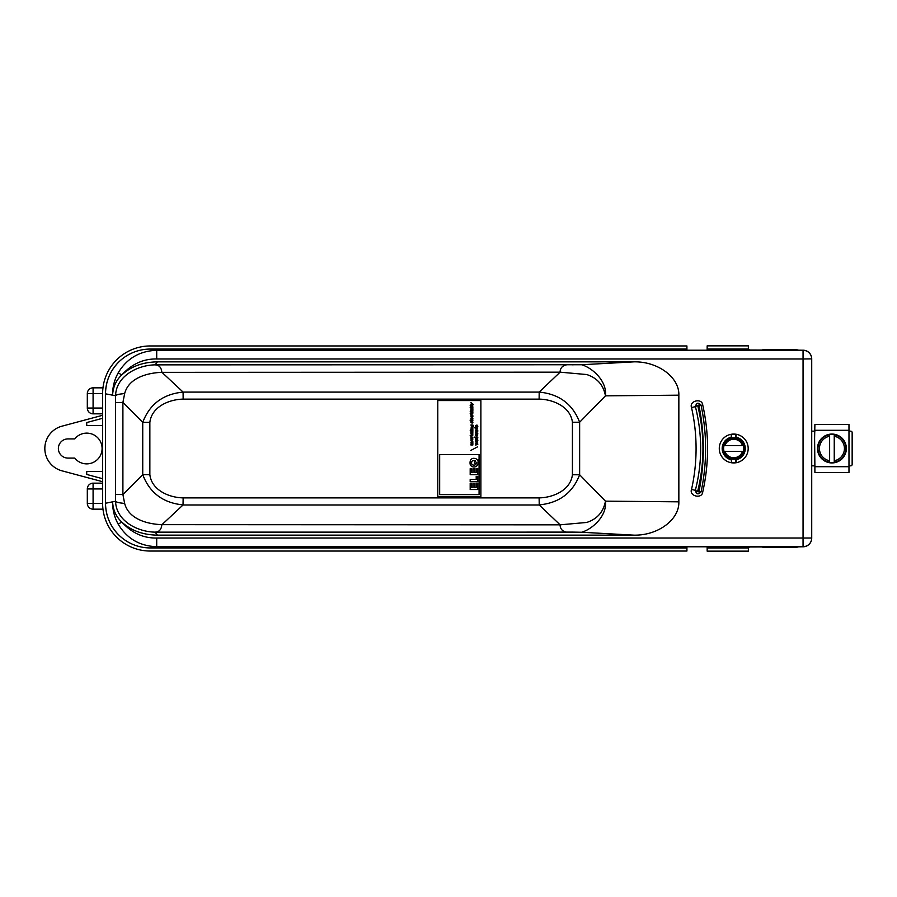 <?xml version="1.0" encoding="UTF-8"?>
<svg xmlns="http://www.w3.org/2000/svg" width="897" height="897" viewBox="0 0 897 897"><rect width="100%" height="100%" fill="white"/><g stroke="black" fill="none" stroke-linecap="round" stroke-linejoin="round"><path stroke-width="1.35" d="M761.25 546.789A14.442 14.442 0 0 0 765.5 547.428L794.383 547.428A14.442 14.442 0 0 0 798.633 546.789M798.633 350.211A14.442 14.442 0 0 0 794.383 349.572L765.5 349.572A14.442 14.442 0 0 0 761.25 350.211M811.718 469.008L811.718 427.992M811.718 531.708L811.718 526.191M102.617 415.289L61.971 426.176A23.109 23.109 0 0 0 61.971 470.824L102.617 481.711M102.617 425.526L86.729 425.526L86.729 422.543L102.617 418.282M102.617 471.474L86.729 471.474L86.729 474.457L102.617 478.718M74.72 438.913A15.361 15.361 0 0 1 97.19 437.243A15.361 15.361 0 0 1 97.19 459.757A15.361 15.361 0 0 1 74.72 458.087L67.959 458.087A9.587 9.587 0 0 1 58.372 448.5A9.587 9.587 0 0 1 67.959 438.913L74.72 438.913M811.718 370.809L811.718 365.292M814.891 431.165L811.718 431.165M811.718 465.835L814.891 465.835M848.977 465.835L850.704 465.835A1.446 1.446 0 0 0 852.15 464.388L852.15 432.612A1.446 1.446 0 0 0 850.704 431.165L848.977 431.165M814.891 466.698L814.891 472.472L848.977 472.472L848.977 424.528L814.891 424.528L814.599 438.386L814.891 466.698L848.977 466.698M817.492 448.5A14.442 14.442 0 0 1 839.155 435.998A14.442 14.442 0 0 1 839.155 461.002A14.442 14.442 0 0 1 817.492 448.5M834.244 462.46L834.244 460.766L834.244 462.46A14.15 14.15 0 0 1 829.624 462.46L829.624 434.54A14.15 14.15 0 0 1 834.244 434.54L834.244 436.234L834.244 434.54M829.624 462.46L829.624 460.766A12.48 12.48 0 0 1 829.624 436.234L829.624 434.54M834.244 436.234L834.244 460.766A12.48 12.48 0 0 0 834.244 436.234M724.944 451.393A9.239 9.239 0 0 0 742.503 451.393L724.036 451.393A10.114 10.114 0 0 0 743.411 451.393L742.503 451.393M742.503 445.607A9.239 9.239 0 0 0 724.944 445.607L743.411 445.607A10.114 10.114 0 0 0 724.036 445.607L724.944 445.607M724.036 451.393A10.114 10.114 0 0 1 724.036 445.607M743.837 448.5A10.114 10.114 0 0 0 743.411 445.607A10.114 10.114 0 0 1 743.411 451.393M735.888 437.938L736.213 434.271L731.246 434.271L731.268 437.803L735.888 437.938L735.888 434.226M731.246 459.78L731.56 462.774L731.246 459.78A11.549 11.549 0 0 1 731.246 437.22M731.268 459.197A10.977 10.977 0 0 1 731.268 437.803M736.179 437.803A10.977 10.977 0 0 1 736.179 459.197L731.56 459.062M744.42 448.5A10.697 10.697 0 0 1 728.375 457.762A10.697 10.697 0 0 1 728.375 439.238A10.697 10.697 0 0 1 744.42 448.5M735.731 434.193A14.442 14.442 0 0 0 731.56 434.226L731.56 437.938M736.213 434.271A14.442 14.442 0 0 1 736.213 462.729L736.179 459.197M735.888 459.062L735.888 462.774A14.442 14.442 0 0 1 731.56 462.774L736.213 462.729M731.246 462.729A14.442 14.442 0 0 1 731.246 434.271M691.52 489.459C688.974 496.243 702.082 499.259 702.732 491.993A197.912 197.912 0 0 0 702.732 405.007C702.082 397.741 688.974 400.757 691.52 407.541A186.419 186.419 0 0 1 691.52 489.459L695.332 490.323C702.407 462.639 702.429 434.753 695.41 406.666L697.653 405.332C704.75 434.148 704.728 462.93 697.574 491.691L701.14 491.623C698.348 494.953 696.408 494.516 695.332 490.323L697.574 491.691M698.886 491.993C704.773 463.222 704.762 434.249 698.853 405.063L697.653 405.332M698.853 405.063L701.106 405.377C707.094 434.148 707.105 462.897 701.14 491.623L702.732 491.993M691.52 407.541L695.41 406.666C696.464 402.551 698.359 402.114 701.106 405.377L702.732 405.007M686.923 349.056L150.382 349.056A44.951 44.772 11.3 0 0 117.821 362.982A44.772 44.772 -90 0 0 105.51 393.828L105.51 503.172A44.772 44.772 90 0 0 117.821 534.018A44.951 44.772 168.7 0 0 150.382 547.944L686.923 547.944L686.923 551.038L150.281 551.038A47.653 47.653 0 0 1 102.617 503.374L102.617 393.626A47.653 47.653 0 0 1 150.281 345.962L686.923 345.962L686.923 350.211L707.161 350.211L707.161 349.056L748.367 349.056L748.367 345.861L707.161 345.861L707.161 349.056M102.617 488.943L93.086 488.943L93.086 509.16A5.774 5.774 0 0 1 87.312 503.374L87.312 488.943A5.774 5.774 -90 0 1 93.086 483.158L102.617 483.158L93.086 483.158L93.086 488.943L87.312 488.943A5.774 5.774 180 0 1 93.086 483.158L93.086 483.158M102.617 393.626L87.312 393.626A5.774 5.774 180 0 1 93.086 387.84L93.086 408.057L87.312 408.057A5.774 5.774 -0 0 0 93.086 413.842A5.774 5.774 -90 0 1 87.312 408.057L87.312 393.626A5.774 5.774 -90 0 1 93.086 387.84L102.964 387.84L102.852 388.85M102.617 503.374L87.312 503.374A5.774 5.774 0 0 0 93.086 509.16L102.964 509.16L102.863 508.218M102.785 389.567L102.729 390.442M93.086 413.842L102.617 413.842L93.086 413.842L93.086 408.057L102.617 408.057M707.161 547.944L748.367 547.944L748.367 551.139L707.161 551.139L707.161 546.789L686.923 546.789L686.923 547.944M748.367 548.145L749.533 546.991L803.05 546.789L803.05 358.979L811.718 358.878A8.667 8.667 -90 0 0 803.05 350.211L749.533 350.009L748.367 348.855M803.05 546.789A8.667 8.667 90 0 0 811.718 538.122L811.718 358.979A8.667 8.667 0 0 0 803.05 350.312L803.05 350.211M573.071 532.112L155.091 532.145C137.555 531.887 116.105 520.955 115.567 501.277L115.567 395.723C116.105 376.045 137.533 365.124 155.091 364.855L581.66 364.754C592.244 367.781 607.191 380.967 605.453 395.846C603.457 385.06 597.223 377.962 586.739 374.542L560.031 372.165L161.953 372.345C147.534 372.816 128.731 377.783 124.649 393.581L122.9 402.473L122.9 494.527L124.649 503.419C128.731 519.228 147.534 524.173 161.953 524.655L560.031 524.835L586.739 522.446C597.223 519.038 603.457 511.94 605.453 501.154C607.202 516.022 592.244 529.208 581.66 532.246L573.071 532.112C564.774 533.267 560.423 530.833 560.031 524.835M573.071 364.888C564.774 363.733 560.423 366.167 560.031 372.165M155.203 364.888C159.105 365.023 161.325 367.456 161.841 372.165M118.191 372.849C126.869 358.43 139.708 350.918 156.706 350.312L156.706 358.979C143.397 358.71 131.758 364.025 121.801 374.935C116.139 380.126 113.067 386.865 112.585 395.173L115.567 395.723C116.285 394.725 119.312 394.007 124.649 393.581C119.312 394.052 116.285 394.781 115.567 395.768L112.585 395.173C112.517 387.224 114.39 379.779 118.191 372.849L121.801 374.935C130.951 366.458 142.836 362.096 157.457 361.85L155.091 364.855M115.623 402.473L122.9 402.473L142.735 422.352L149.855 422.352L149.855 474.648C151.683 490.233 169.163 497.656 183.145 497.88L539.119 497.88L539.232 504.989L183.033 504.989L183.145 497.88M115.623 494.527L122.9 494.527L142.735 474.648L149.855 474.648M115.567 501.232C116.307 502.208 119.335 502.948 124.649 503.419C119.312 502.97 116.285 502.253 115.567 501.277L112.585 501.827L115.567 501.232M155.203 532.112C159.117 531.977 161.325 529.544 161.841 524.835M155.091 532.145L157.457 535.15C142.836 534.904 130.951 530.542 121.801 522.065C131.758 532.975 143.397 538.29 156.706 538.021L156.706 546.688C139.708 546.082 126.869 538.57 118.191 524.151C114.39 517.221 112.517 509.776 112.585 501.827C113.067 510.135 116.139 516.874 121.801 522.065L118.191 524.151M183.089 504.899C163.131 502.97 149.687 492.89 142.735 474.648L142.735 422.352C149.687 404.11 163.131 394.03 183.089 392.101L183.145 399.12C169.23 399.356 151.716 406.7 149.855 422.352M539.119 497.88C553.012 497.644 570.503 490.367 572.421 474.76L572.421 422.24C570.526 406.7 553.079 399.344 539.119 399.12L539.187 392.101C559.123 393.996 572.611 404.042 579.641 422.24L579.641 474.76C572.611 492.958 559.123 503.004 539.187 504.899M183.089 392.101L539.187 392.101M572.421 422.24L579.641 422.24L605.453 395.846L678.85 395.173C679.466 377.368 657.961 361.379 633.977 361.85L581.66 364.754M572.421 474.76L579.641 474.76L605.453 501.154L678.85 501.827C679.466 519.632 657.961 535.621 633.977 535.15L581.66 532.246M161.953 372.345L183.033 392.011M183.033 504.989L161.953 524.655M539.232 392.011L559.93 372.345M559.93 524.655L539.232 504.989M157.457 535.15L633.977 535.15M157.457 361.85L633.977 361.85M678.85 501.827L678.85 395.173M112.585 395.173L105.51 393.828M105.51 503.172L105.51 503.239C105.7 515.057 109.804 525.317 117.821 534.018M105.51 393.761C105.7 381.943 109.804 371.683 117.821 362.982M477.316 433.329L475.444 432.836L477.26 431.95L475.444 431.009L477.798 431.76L475.993 432.634L477.798 433.543L475.444 434.26L477.316 433.329M474.21 465.095A3.857 3.857 0 0 1 472.954 464.96A1.76 1.76 0 0 1 471.587 463.02A3.599 3.599 0 0 1 471.755 461.854A1.704 1.704 0 0 1 473.257 460.654A4.037 4.037 0 0 1 474.524 460.654A3.106 3.106 0 0 1 475.814 461.181L474.513 461.832L474.513 463.637L476.341 462.717A2.153 2.153 0 0 1 475.634 464.657A3.151 3.151 0 0 1 474.21 465.095M472.854 442.445C471.261 442.613 471.261 442.793 472.854 442.972L472.854 443.723C471.261 443.88 471.261 444.06 472.854 444.25L472.854 444.99L470.925 444.99L471.205 443.04C470.757 441.885 471.306 441.436 472.854 441.705L472.854 442.445M470.925 402.585L473.594 404.693L472.854 404.042L470.925 404.861L470.925 404.076L472.214 403.684L470.925 402.585M471.721 418.877L471.721 418.148L471.721 418.877M471.463 436.626L470.185 435.606L472.842 435.18L471.463 436.626M470.185 430.683L470.69 429.955L470.185 430.683M470.779 450.451L477.664 446.796L470.779 450.451M470.185 420.749L470.185 420.009L472.854 420.009L472.854 420.749L470.185 420.749M477.798 434.967L477.507 434.967C476.969 437.063 476.374 437.063 475.713 434.989L477.798 434.967M470.185 489.527L477.709 489.527L477.709 483.315L476.15 483.315L476.15 487.475L474.715 487.475L474.715 483.651L473.156 483.651L473.156 487.475L471.766 487.475L471.766 483.505L470.185 483.505L470.185 489.527M439.665 494.55L479.076 494.55L479.076 454.521L439.665 454.521L439.665 494.55M437.792 496.445L480.882 496.445L480.882 400.555L437.792 400.555L437.792 496.445M475.993 443.488L477.798 444.385L475.444 445.114L477.316 444.183L475.444 443.69L477.26 442.804L475.444 441.862L477.798 443.028L475.993 443.488M470.925 406.15L470.185 405.399L472.842 404.973L470.925 406.15M472.854 406.778L472.854 407.518L470.925 407.518L470.925 406.778L472.854 406.778M470.69 406.778L470.185 407.518L470.69 406.778M471.542 407.922L471.643 408.617L472.181 407.888C475.029 410.378 468.839 410.512 471.542 407.922M472.854 410.49L472.854 411.23L470.925 411.23L470.925 410.49L472.854 410.49M470.69 410.49L470.185 411.23L470.69 410.49M472.854 412.16L472.854 412.9L470.925 412.9L470.981 411.387L472.854 412.16M470.925 414.414L470.185 413.663L472.842 413.237L470.925 414.414M471.542 414.941L471.643 415.647L472.181 414.907C475.029 417.397 468.839 417.542 471.542 414.941M472.293 418.17L472.36 417.441C474.692 420.906 468.335 418.708 472.08 417.397L472.293 418.17M472.293 421.893L472.36 421.164C474.692 424.629 468.335 422.431 472.08 421.119L472.293 421.893M472.506 425.705C471.968 427.443 471.53 427.432 471.205 425.649L470.925 424.954C473.392 424.786 474.042 425.481 472.898 427.039L472.506 425.705M472.854 428.744L472.854 429.484L470.925 429.484L471.239 428.788C470.734 427.634 471.273 427.185 472.854 427.443L472.854 428.183C471.25 428.362 471.25 428.553 472.854 428.744M472.854 429.955L472.854 430.683L470.925 430.683L470.925 429.955L472.854 429.955M472.854 431.614L472.854 432.365L470.925 432.365L470.981 430.84L472.854 431.614M472.293 433.486L472.36 432.758C474.704 436.29 468.324 433.969 472.08 432.713L472.293 433.486M471.396 436.929L471.463 437.635C470.701 437.411 474.278 436.693 472.315 438.913L472.248 438.185C473.156 437.758 469.557 439.508 471.396 436.929M472.618 439.911C472.641 441.672 472.282 441.683 471.564 439.956L471.463 441.313C470.465 439.833 470.925 439.104 472.854 439.138L472.618 439.911M476.621 441.683C472.427 439.25 480.848 439.306 476.621 441.683M475.892 437.893L477.798 439.014L475.444 439.014L475.892 437.893M474.547 437.119L477.798 437.512L474.547 437.119M475.444 430.28L477.798 430.683L475.444 430.28M474.547 427.779L477.507 428.149C476.946 430.257 476.341 430.257 475.713 428.172L474.547 427.779M476.722 425.122L476.722 426.871L477.092 425.133C480.142 428.34 472.371 426.647 476.722 425.122M471.766 472.629L471.766 468.66L470.185 468.66L470.185 474.681L477.709 474.681L477.709 468.469L476.15 468.469L476.15 472.629L474.715 472.629L474.715 468.806L473.156 468.806L473.156 472.629L471.766 472.629M476.621 441.279C479.671 439.743 473.515 439.81 476.621 441.279M471.721 434.193L471.721 433.464L471.721 434.193M471.721 421.87L471.721 422.599L471.721 421.87M477.709 481.734L470.185 481.734L470.185 479.469L476.206 479.469L476.206 476.397L477.709 476.397L477.709 481.734M476.621 429.416C479.637 427.981 473.594 428.048 476.621 429.416M476.621 436.234C479.693 434.753 473.56 434.888 476.621 436.234M475.107 458.479A3.095 3.095 0 0 1 476.486 459.107A3.745 3.745 0 0 1 477.484 460.34L478.729 459.724L478.729 461.529L477.91 461.933A7.995 7.995 0 0 1 477.91 464.141A4.137 4.137 0 0 1 470.23 464.601A8.252 8.252 0 0 1 470.23 461.114A3.487 3.487 0 0 1 474.008 458.345A10.114 10.114 0 0 1 475.107 458.479M471.934 439.956L472.427 440.562L471.934 439.956M476.397 425.537L476.397 426.849L476.397 425.537M794.383 546.789L794.383 547.428M765.5 546.789L765.5 547.428M794.383 350.211L794.383 349.572M765.5 350.211L765.5 349.572M848.977 430.302L814.891 430.302M829.624 462.235A13.926 13.926 0 0 1 829.624 434.765M834.244 434.765A13.926 13.926 0 0 1 834.244 462.235M736.213 437.22A11.549 11.549 0 0 1 736.213 459.78M93.086 387.84L102.964 387.84M156.706 358.979L803.05 358.979L803.05 350.312L156.706 350.312L150.382 349.056M156.706 538.021L811.718 538.021A8.667 8.667 0 0 1 803.05 546.688L156.706 546.688L150.382 547.944M539.119 399.12L183.145 399.12M105.51 503.239L112.585 501.827M93.086 509.16L102.964 509.16"/></g></svg>
